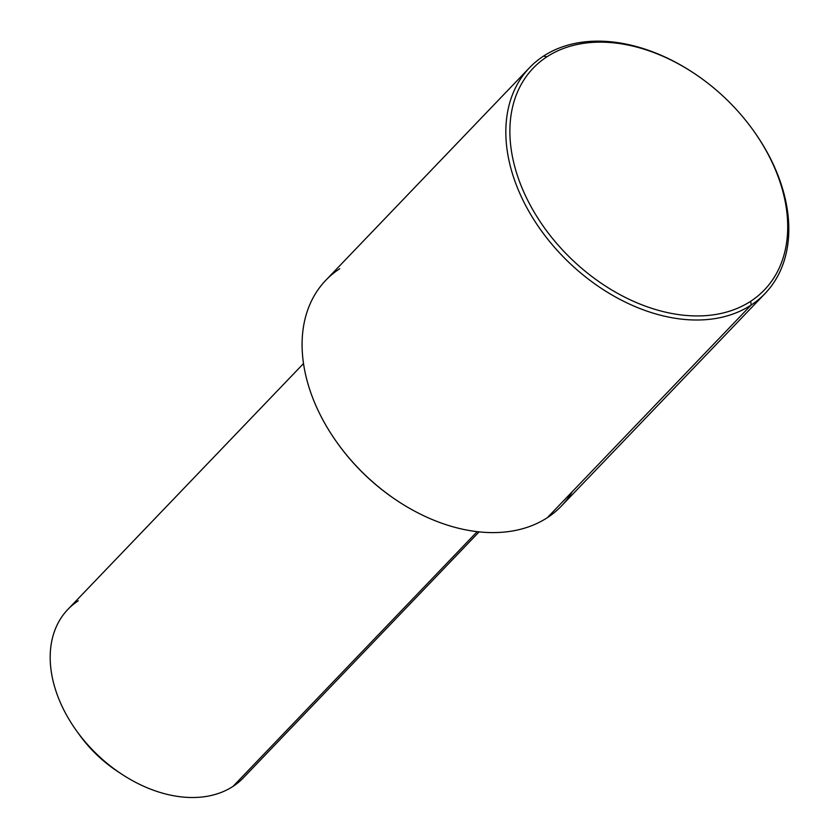 <?xml version="1.0" encoding="UTF-8"?>
<svg xmlns="http://www.w3.org/2000/svg" width="839" height="839" viewBox="0 0 839 839"><rect width="100%" height="100%" fill="white"/><g stroke="black" fill="none" stroke-linecap="round" stroke-linejoin="round"><path stroke-width="1.26" d="M479.111 531.863L243.467 777.732A121.624 84.487 -136.2 0 1 233.053 786.363L477.171 531.653L233.053 786.363A121.624 84.487 -136.2 0 1 90.392 747.675A121.624 84.487 -136.2 0 1 67.854 609.429L303.498 363.56M122.012 774.345L118.079 771.765A103.826 72.123 -136.2 0 1 79.149 734.45L76.412 730.633A121.624 84.487 43.8 0 0 122.012 774.345A121.624 84.487 43.8 0 0 233.053 786.363M78.268 600.797A121.624 84.487 43.8 0 0 76.412 730.633M77.849 732.604A103.826 72.123 43.8 0 0 119.977 772.981M337.708 443.506A160.186 111.272 43.8 0 0 397.78 501.082A160.186 111.272 -136.2 0 1 337.708 443.506L337.257 442.877A163.154 113.338 43.8 0 0 398.431 501.512A163.154 113.338 43.8 0 0 547.385 517.642A163.154 113.338 43.8 0 0 572.334 491.612M339.753 268.711A163.154 113.338 43.8 0 0 337.257 442.877M692.783 72.458A163.154 113.338 43.8 0 0 543.504 56.119L546.871 56.832A160.186 111.272 43.8 0 0 554.39 240.72A160.186 111.272 43.8 0 0 750.727 301.243A160.186 111.272 -136.2 0 1 554.39 240.72A160.186 111.272 -136.2 0 1 546.871 56.832A160.186 111.272 -136.2 0 1 743.207 117.355A160.186 111.272 -136.2 0 1 750.727 301.243L751.136 305.039L547.385 517.642A163.154 113.338 -136.2 0 1 356.009 465.729A163.154 113.338 -136.2 0 1 325.784 280.289L529.535 67.697A163.154 113.338 43.8 0 0 559.749 253.137A163.154 113.338 43.8 0 0 751.136 305.039A163.154 113.338 43.8 0 0 765.105 293.472A163.154 113.338 43.8 0 0 753.412 130.559M765.105 293.472L561.364 506.064A163.154 113.338 -136.2 0 1 547.385 517.642L751.136 305.039A163.154 113.338 -136.2 0 1 551.16 243.404A163.154 113.338 -136.2 0 1 543.504 56.119A163.154 113.338 43.8 0 0 529.535 67.697M753.181 130.244L753.642 130.884A163.154 113.338 -136.2 0 1 751.136 305.039L750.727 301.243A160.186 111.272 43.8 0 0 753.181 130.244A160.186 111.272 43.8 0 0 693.108 72.678A160.186 111.272 43.8 0 0 546.871 56.832L543.504 56.119A163.154 113.338 -136.2 0 1 692.458 72.248L693.108 72.678M398.431 501.512L397.78 501.082"/></g></svg>
